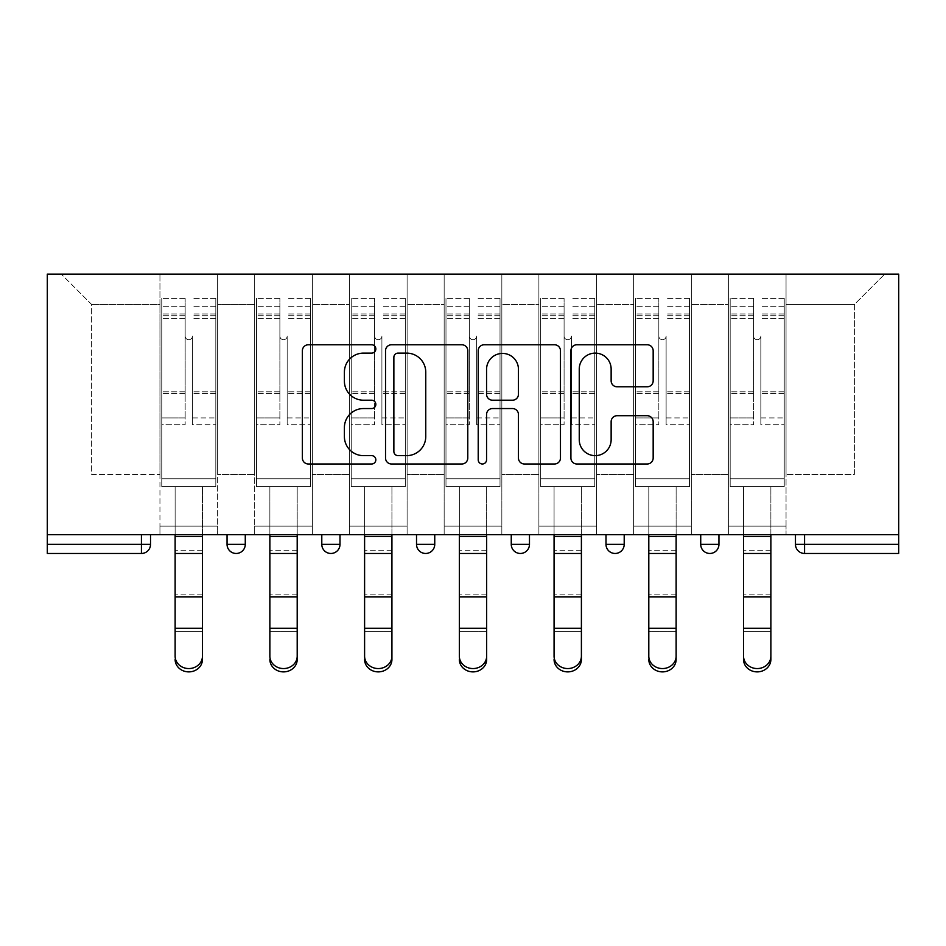 <?xml version="1.0" encoding="UTF-8"?>
<svg xmlns="http://www.w3.org/2000/svg" width="946" height="946" viewBox="0 0 946 946"><rect width="100%" height="100%" fill="white"/><g stroke="black" fill="none" stroke-linecap="round" stroke-linejoin="round"><path stroke-width="0.71" stroke-dasharray="4.73 3.55" d="M375.834 348.944A4.174 4.174 0 0 0 371.672 344.77L308.337 344.77A5.96 5.96 0 0 0 302.377 350.73L302.377 458.03A5.96 5.96 0 0 0 308.337 463.989L371.672 463.989A4.174 4.174 0 0 0 375.834 459.815A4.174 4.174 0 0 0 371.672 455.641L363.465 455.641A19.074 19.074 0 0 1 344.391 436.567L344.391 427.627A19.074 19.074 0 0 1 363.465 408.554L371.672 408.554A4.174 4.174 0 0 0 375.834 404.38A4.174 4.174 0 0 0 371.672 400.205L363.465 400.205A19.074 19.074 0 0 1 344.391 381.132L344.391 372.192A19.074 19.074 0 0 1 363.465 353.118L371.672 353.118A4.174 4.174 0 0 0 375.834 348.944M786.055 526.142L728.361 526.142L786.055 526.142L728.361 526.142L786.055 526.142L786.055 274.115L884.735 274.115L786.055 274.115L786.055 304.482L854.368 304.482L786.055 304.482L786.055 474.514L854.368 474.514L854.368 304.482L884.735 274.115L854.368 304.482L854.368 474.514L786.055 474.514L786.055 274.115L786.055 526.142L728.361 526.142L786.055 526.142L786.055 534.644L728.361 534.644L786.055 534.644L728.361 534.644L786.055 534.644L786.055 526.142M691.313 526.142L633.619 526.142L691.313 526.142L633.619 526.142L691.313 526.142L691.313 274.115L786.055 274.115L691.313 274.115L691.313 304.482L728.361 304.482L728.361 474.514L728.361 304.482L691.313 304.482L691.313 474.514L728.361 474.514L691.313 474.514L691.313 274.115L691.313 526.142L633.619 526.142L691.313 526.142L691.313 534.644L633.619 534.644L691.313 534.644L633.619 534.644L691.313 534.644L691.313 526.142M596.583 526.142L538.889 526.142L596.583 526.142L538.889 526.142L596.583 526.142L596.583 274.115L691.313 274.115L596.583 274.115L596.583 304.482L633.619 304.482L633.619 474.514L633.619 304.482L596.583 304.482L596.583 474.514L633.619 474.514L596.583 474.514L596.583 274.115L596.583 526.142L538.889 526.142L596.583 526.142L596.583 534.644L538.889 534.644L596.583 534.644L538.889 534.644L596.583 534.644L596.583 526.142M501.841 526.142L444.159 526.142L501.841 526.142L444.159 526.142L501.841 526.142L501.841 274.115L596.583 274.115L501.841 274.115L501.841 304.482L538.889 304.482L538.889 474.514L538.889 304.482L501.841 304.482L501.841 474.514L538.889 474.514L501.841 474.514L501.841 274.115L501.841 526.142L444.159 526.142L501.841 526.142L501.841 534.644L444.159 534.644L501.841 534.644L444.159 534.644L501.841 534.644L501.841 526.142M407.111 526.142L349.417 526.142L407.111 526.142L349.417 526.142L407.111 526.142L407.111 274.115L501.841 274.115L407.111 274.115L407.111 304.482L444.159 304.482L444.159 474.514L444.159 304.482L407.111 304.482L407.111 474.514L444.159 474.514L407.111 474.514L407.111 274.115L407.111 526.142L349.417 526.142L407.111 526.142L407.111 534.644L349.417 534.644L407.111 534.644L349.417 534.644L407.111 534.644L407.111 526.142M312.381 526.142L254.687 526.142L312.381 526.142L254.687 526.142L312.381 526.142L312.381 274.115L407.111 274.115L312.381 274.115L312.381 304.482L349.417 304.482L349.417 474.514L349.417 304.482L312.381 304.482L312.381 474.514L349.417 474.514L312.381 474.514L312.381 274.115L312.381 526.142L254.687 526.142L312.381 526.142L312.381 534.644L254.687 534.644L312.381 534.644L254.687 534.644L312.381 534.644L312.381 526.142M47.3 534.644L898.7 534.644L898.7 274.115L47.3 274.115L47.3 553.469L141.427 553.469L141.427 544.352L47.3 544.352M254.687 274.115L312.381 274.115L217.639 274.115L254.687 274.115L254.687 474.514L254.687 304.482L217.639 304.482L254.687 304.482L254.687 274.115L254.687 526.142L254.687 274.115M159.945 274.115L217.639 274.115L217.639 474.514L254.687 474.514L217.639 474.514L217.639 274.115L217.639 526.142L159.945 526.142L217.639 526.142L159.945 526.142L217.639 526.142L217.639 274.115L61.265 274.115L159.945 274.115L159.945 474.514L159.945 304.482L91.632 304.482L159.945 304.482L159.945 274.115L159.945 526.142L217.639 526.142L159.945 526.142L159.945 274.115M728.361 304.482L728.361 274.115L728.361 304.482M633.619 304.482L633.619 274.115L633.619 304.482M538.889 304.482L538.889 274.115L538.889 304.482M444.159 304.482L444.159 274.115L444.159 304.482M349.417 304.482L349.417 274.115L349.417 304.482M91.632 474.514L159.945 474.514L91.632 474.514L91.632 304.482L61.265 274.115L91.632 304.482L91.632 474.514M795.468 544.352L804.573 544.352L804.573 553.469A9.105 9.105 0 0 1 795.468 544.352A9.105 9.105 0 0 0 804.573 553.469L898.7 553.469L898.7 544.352L804.573 544.352L804.573 534.644L795.468 534.644L898.7 534.644L804.573 534.644M159.945 534.644L159.945 526.142L159.945 534.644L159.945 526.142L159.945 534.644L217.639 534.644L217.639 526.142L217.639 534.644L217.639 526.142L217.639 534.644L159.945 534.644M700.726 534.644L718.948 534.644L700.726 534.644M511.254 534.644L529.476 534.644L511.254 534.644L511.254 544.352L529.476 544.352L529.476 534.644M321.794 534.644L340.004 534.644L321.794 534.644M227.052 534.644L245.274 534.644L227.052 534.644M416.524 534.644L434.746 534.644L416.524 534.644M605.996 534.644L624.206 534.644L605.996 534.644L605.996 544.352L624.206 544.352L624.206 534.644M898.7 534.644L898.7 544.352M254.687 534.644L254.687 526.142L254.687 534.644M349.417 534.644L349.417 274.115L349.417 534.644M444.159 534.644L444.159 274.115L444.159 534.644M538.889 534.644L538.889 274.115L538.889 534.644M633.619 534.644L633.619 274.115L633.619 534.644M728.361 534.644L728.361 274.115L728.361 534.644M709.843 553.469A9.105 9.105 0 0 1 700.726 544.352A9.105 9.105 0 0 0 709.843 553.469A9.105 9.105 0 0 0 718.948 544.352L718.948 534.644M467.785 458.03L467.785 350.73A5.96 5.96 0 0 0 461.825 344.77L391.49 344.77A5.96 5.96 0 0 0 385.53 350.73L385.53 458.03A5.96 5.96 0 0 0 391.49 463.989L461.825 463.989A5.96 5.96 0 0 0 467.785 458.03M398.041 353.118A4.174 4.174 0 0 0 393.867 357.292L393.867 451.467A4.174 4.174 0 0 0 398.041 455.641L406.685 455.641A19.074 19.074 0 0 0 425.759 436.567L425.759 372.192A19.074 19.074 0 0 0 406.685 353.118L398.041 353.118M484.175 344.77L554.51 344.77A5.96 5.96 0 0 1 560.47 350.73L560.47 458.03A5.96 5.96 0 0 1 554.51 463.989L524.415 463.989A5.96 5.96 0 0 1 518.455 458.03L518.455 414.514A5.96 5.96 0 0 0 512.495 408.554L492.523 408.554A5.96 5.96 0 0 0 486.563 414.514L486.563 459.815A4.174 4.174 0 0 1 482.389 463.989A4.174 4.174 0 0 1 478.215 459.815L478.215 350.73A5.96 5.96 0 0 1 484.175 344.77M518.455 369.354A15.94 15.94 0 0 0 502.503 353.414A15.94 15.94 0 0 0 486.563 369.354L486.563 394.245A5.96 5.96 0 0 0 492.523 400.205L512.495 400.205A5.96 5.96 0 0 0 518.455 394.245L518.455 369.354M617.099 386.796L647.206 386.796A5.96 5.96 0 0 0 653.166 380.836L653.166 350.73A5.96 5.96 0 0 0 647.206 344.77L576.871 344.77A5.96 5.96 0 0 0 570.911 350.73L570.911 458.03A5.96 5.96 0 0 0 576.871 463.989L647.206 463.989A5.96 5.96 0 0 0 653.166 458.03L653.166 421.668A5.96 5.96 0 0 0 647.206 415.708L617.099 415.708A5.96 5.96 0 0 0 611.14 421.668L611.14 439.701A15.94 15.94 0 0 1 595.2 455.641A15.94 15.94 0 0 1 579.248 439.701L579.248 369.058A15.94 15.94 0 0 1 595.2 353.118A15.94 15.94 0 0 1 611.14 369.058L611.14 380.836A5.96 5.96 0 0 0 617.099 386.796M175.128 656.169L175.128 659.492A13.658 12.393 180 0 0 188.798 671.885A13.658 12.393 180 0 0 202.456 659.492L202.456 656.169A13.658 12.393 0 0 1 188.798 668.562A13.658 12.393 0 0 1 175.128 656.169L175.128 659.492M202.456 656.169L202.456 659.492M192.44 398.609L192.44 336.055A3.642 3.642 0 0 1 188.798 339.709A3.642 3.642 0 0 1 185.156 336.055A3.642 3.642 0 0 0 188.798 339.709A3.642 3.642 0 0 0 192.44 336.055L192.44 424.719L192.44 336.055A3.642 3.642 0 0 1 188.798 339.709A3.642 3.642 0 0 1 185.156 336.055L185.156 318.447L185.156 336.055A3.642 3.642 0 0 0 188.798 339.709A3.642 3.642 0 0 0 192.44 336.055L192.44 424.719L215.818 424.719L192.44 424.719L192.44 417.931L215.818 417.931L192.44 417.931L192.44 398.609M175.128 534.644L175.128 486.658L215.818 486.658L215.818 298.404L215.818 478.771L161.766 478.771L161.766 486.658L161.766 318.447L161.766 478.771L215.818 478.771L161.766 478.771L215.818 478.771L215.818 486.658L215.818 298.404L215.818 486.658L161.766 486.658L161.766 298.404L161.766 486.658L215.818 486.658L202.456 486.658L202.456 536.477L202.456 486.658L161.766 486.658L175.128 486.658L175.128 631.609L202.456 631.609L175.128 631.609M185.156 398.609L185.156 298.404L185.156 424.719L161.766 424.719L161.766 398.609L161.766 424.719L185.156 424.719L185.156 417.931L161.766 417.931L185.156 417.931L185.156 298.404L185.156 398.609M202.456 534.644L202.456 631.609M161.766 398.609L161.766 298.404L161.766 398.609M215.818 398.609L215.818 424.719L215.818 398.609M269.87 656.169L269.87 659.492A13.658 12.393 180 0 0 283.528 671.885A13.658 12.393 180 0 0 297.198 659.492L297.198 656.169A13.658 12.393 0 0 1 283.528 668.562A13.658 12.393 0 0 1 269.87 656.169L269.87 659.492M297.198 656.169L297.198 659.492M287.17 398.609L287.17 336.055A3.642 3.642 0 0 1 283.528 339.709A3.642 3.642 0 0 1 279.886 336.055A3.642 3.642 0 0 0 283.528 339.709A3.642 3.642 0 0 0 287.17 336.055L287.17 424.719L287.17 336.055A3.642 3.642 0 0 1 283.528 339.709A3.642 3.642 0 0 1 279.886 336.055L279.886 318.447L279.886 336.055A3.642 3.642 0 0 0 283.528 339.709A3.642 3.642 0 0 0 287.17 336.055L287.17 424.719L310.548 424.719L287.17 424.719L287.17 417.931L310.548 417.931L287.17 417.931L287.17 398.609M269.87 534.644L269.87 486.658L310.548 486.658L310.548 298.404L310.548 478.771L256.508 478.771L256.508 486.658L256.508 318.447L256.508 478.771L310.548 478.771L256.508 478.771L310.548 478.771L310.548 486.658L310.548 298.404L310.548 486.658L256.508 486.658L256.508 298.404L256.508 486.658L310.548 486.658L297.198 486.658L297.198 536.477L297.198 486.658L256.508 486.658L269.87 486.658L269.87 631.609L297.198 631.609L269.87 631.609M279.886 398.609L279.886 298.404L279.886 424.719L256.508 424.719L256.508 398.609L256.508 424.719L279.886 424.719L279.886 417.931L256.508 417.931L279.886 417.931L279.886 298.404L279.886 398.609M364.6 656.169L364.6 659.492A13.658 12.393 180 0 0 378.27 671.885A13.658 12.393 180 0 0 391.928 659.492L391.928 656.169A13.658 12.393 0 0 1 378.27 668.562A13.658 12.393 0 0 1 364.6 656.169L364.6 659.492M391.928 656.169L391.928 659.492M381.912 398.609L381.912 336.055A3.642 3.642 0 0 1 378.27 339.709A3.642 3.642 0 0 1 374.616 336.055A3.642 3.642 0 0 0 378.27 339.709A3.642 3.642 0 0 0 381.912 336.055L381.912 424.719L381.912 336.055A3.642 3.642 0 0 1 378.27 339.709A3.642 3.642 0 0 1 374.616 336.055L374.616 318.447L374.616 336.055A3.642 3.642 0 0 0 378.27 339.709A3.642 3.642 0 0 0 381.912 336.055L381.912 424.719L405.29 424.719L381.912 424.719L381.912 417.931L405.29 417.931L381.912 417.931L381.912 398.609M364.6 534.644L364.6 486.658L405.29 486.658L405.29 298.404L405.29 478.771L351.238 478.771L351.238 486.658L351.238 318.447L351.238 478.771L405.29 478.771L351.238 478.771L405.29 478.771L405.29 486.658L405.29 298.404L405.29 486.658L351.238 486.658L351.238 298.404L351.238 486.658L405.29 486.658L391.928 486.658L391.928 536.477L391.928 486.658L351.238 486.658L364.6 486.658L364.6 631.609L391.928 631.609L364.6 631.609M374.616 398.609L374.616 298.404L374.616 424.719L351.238 424.719L351.238 398.609L351.238 424.719L374.616 424.719L374.616 417.931L351.238 417.931L374.616 417.931L374.616 298.404L374.616 398.609M459.342 656.169L459.342 659.492A13.658 12.393 180 0 0 473 671.885A13.658 12.393 180 0 0 486.658 659.492L486.658 656.169A13.658 12.393 0 0 1 473 668.562A13.658 12.393 0 0 1 459.342 656.169L459.342 659.492M486.658 656.169L486.658 659.492M476.642 398.609L476.642 336.055A3.642 3.642 0 0 1 473 339.709A3.642 3.642 0 0 1 469.358 336.055A3.642 3.642 0 0 0 473 339.709A3.642 3.642 0 0 0 476.642 336.055L476.642 424.719L476.642 336.055A3.642 3.642 0 0 1 473 339.709A3.642 3.642 0 0 1 469.358 336.055L469.358 318.447L469.358 336.055A3.642 3.642 0 0 0 473 339.709A3.642 3.642 0 0 0 476.642 336.055L476.642 424.719L500.02 424.719L476.642 424.719L476.642 417.931L500.02 417.931L476.642 417.931L476.642 398.609M459.342 534.644L459.342 486.658L500.02 486.658L500.02 298.404L500.02 478.771L445.98 478.771L445.98 486.658L445.98 318.447L445.98 478.771L500.02 478.771L445.98 478.771L500.02 478.771L500.02 486.658L500.02 298.404L500.02 486.658L445.98 486.658L445.98 298.404L445.98 486.658L500.02 486.658L486.658 486.658L486.658 536.477L486.658 486.658L445.98 486.658L459.342 486.658L459.342 631.609L486.658 631.609L459.342 631.609M469.358 398.609L469.358 298.404L469.358 424.719L445.98 424.719L445.98 398.609L445.98 424.719L469.358 424.719L469.358 417.931L445.98 417.931L469.358 417.931L469.358 298.404L469.358 398.609M554.072 656.169L554.072 659.492A13.658 12.393 180 0 0 567.73 671.885A13.658 12.393 180 0 0 581.4 659.492L581.4 656.169A13.658 12.393 0 0 1 567.73 668.562A13.658 12.393 0 0 1 554.072 656.169L554.072 659.492M581.4 656.169L581.4 659.492M571.384 398.609L571.384 336.055A3.642 3.642 0 0 1 567.73 339.709A3.642 3.642 0 0 1 564.088 336.055A3.642 3.642 0 0 0 567.73 339.709A3.642 3.642 0 0 0 571.384 336.055L571.384 424.719L571.384 336.055A3.642 3.642 0 0 1 567.73 339.709A3.642 3.642 0 0 1 564.088 336.055L564.088 318.447L564.088 336.055A3.642 3.642 0 0 0 567.73 339.709A3.642 3.642 0 0 0 571.384 336.055L571.384 424.719L594.762 424.719L571.384 424.719L571.384 417.931L594.762 417.931L571.384 417.931L571.384 398.609M554.072 534.644L554.072 486.658L594.762 486.658L594.762 298.404L594.762 478.771L540.71 478.771L540.71 486.658L540.71 318.447L540.71 478.771L594.762 478.771L540.71 478.771L594.762 478.771L594.762 486.658L594.762 298.404L594.762 486.658L540.71 486.658L540.71 298.404L540.71 486.658L594.762 486.658L581.4 486.658L581.4 536.477L581.4 486.658L540.71 486.658L554.072 486.658L554.072 631.609L581.4 631.609L554.072 631.609M564.088 398.609L564.088 298.404L564.088 424.719L540.71 424.719L540.71 398.609L540.71 424.719L564.088 424.719L564.088 417.931L540.71 417.931L564.088 417.931L564.088 298.404L564.088 398.609M648.802 656.169L648.802 659.492A13.658 12.393 180 0 0 662.472 671.885A13.658 12.393 180 0 0 676.13 659.492L676.13 656.169A13.658 12.393 0 0 1 662.472 668.562A13.658 12.393 0 0 1 648.802 656.169L648.802 659.492M676.13 656.169L676.13 659.492M666.114 398.609L666.114 336.055A3.642 3.642 0 0 1 662.472 339.709A3.642 3.642 0 0 1 658.83 336.055A3.642 3.642 0 0 0 662.472 339.709A3.642 3.642 0 0 0 666.114 336.055L666.114 424.719L666.114 336.055A3.642 3.642 0 0 1 662.472 339.709A3.642 3.642 0 0 1 658.83 336.055L658.83 318.447L658.83 336.055A3.642 3.642 0 0 0 662.472 339.709A3.642 3.642 0 0 0 666.114 336.055L666.114 424.719L689.492 424.719L666.114 424.719L666.114 417.931L689.492 417.931L666.114 417.931L666.114 398.609M648.802 534.644L648.802 486.658L689.492 486.658L689.492 298.404L689.492 478.771L635.452 478.771L635.452 486.658L635.452 318.447L635.452 478.771L689.492 478.771L635.452 478.771L689.492 478.771L689.492 486.658L689.492 298.404L689.492 486.658L635.452 486.658L635.452 298.404L635.452 486.658L689.492 486.658L676.13 486.658L676.13 536.477L676.13 486.658L635.452 486.658L648.802 486.658L648.802 631.609L676.13 631.609L648.802 631.609M658.83 398.609L658.83 298.404L658.83 424.719L635.452 424.719L635.452 398.609L635.452 424.719L658.83 424.719L658.83 417.931L635.452 417.931L658.83 417.931L658.83 298.404L658.83 398.609M297.198 534.644L297.198 631.609M256.508 398.609L256.508 298.404L256.508 398.609M310.548 398.609L310.548 424.719L310.548 398.609M391.928 534.644L391.928 631.609M351.238 398.609L351.238 298.404L351.238 398.609M405.29 398.609L405.29 424.719L405.29 398.609M486.658 534.644L486.658 631.609M445.98 398.609L445.98 298.404L445.98 398.609M500.02 398.609L500.02 424.719L500.02 398.609M581.4 534.644L581.4 631.609M540.71 398.609L540.71 298.404L540.71 398.609M594.762 398.609L594.762 424.719L594.762 398.609M676.13 534.644L676.13 631.609M635.452 398.609L635.452 298.404L635.452 398.609M689.492 398.609L689.492 424.719L689.492 398.609M743.544 656.169L743.544 659.492A13.658 12.393 180 0 0 757.202 671.885A13.658 12.393 180 0 0 770.872 659.492L770.872 656.169A13.658 12.393 0 0 1 757.202 668.562A13.658 12.393 0 0 1 743.544 656.169L743.544 659.492M770.872 656.169L770.872 659.492M760.844 398.609L760.844 336.055A3.642 3.642 0 0 1 757.202 339.709A3.642 3.642 0 0 1 753.56 336.055A3.642 3.642 0 0 0 757.202 339.709A3.642 3.642 0 0 0 760.844 336.055L760.844 424.719L760.844 336.055A3.642 3.642 0 0 1 757.202 339.709A3.642 3.642 0 0 1 753.56 336.055L753.56 318.447L753.56 336.055A3.642 3.642 0 0 0 757.202 339.709A3.642 3.642 0 0 0 760.844 336.055L760.844 424.719L784.234 424.719L760.844 424.719L760.844 417.931L784.234 417.931L760.844 417.931L760.844 398.609M743.544 534.644L743.544 486.658L784.234 486.658L784.234 298.404L784.234 478.771L730.182 478.771L730.182 486.658L730.182 318.447L730.182 478.771L784.234 478.771L730.182 478.771L784.234 478.771L784.234 486.658L784.234 298.404L784.234 486.658L730.182 486.658L730.182 298.404L730.182 486.658L784.234 486.658L770.872 486.658L770.872 536.477L770.872 486.658L730.182 486.658L743.544 486.658L743.544 631.609L770.872 631.609L743.544 631.609M753.56 398.609L753.56 298.404L753.56 424.719L730.182 424.719L730.182 398.609L730.182 424.719L753.56 424.719L753.56 417.931L730.182 417.931L753.56 417.931L753.56 298.404L753.56 398.609M770.872 534.644L770.872 631.609M730.182 398.609L730.182 298.404L730.182 398.609M784.234 398.609L784.234 424.719L784.234 398.609M141.427 534.644L141.427 544.352L150.532 544.352M245.274 544.352L227.052 544.352M340.004 544.352L321.794 544.352M434.746 544.352L416.524 544.352M718.948 544.352L700.726 544.352M202.456 596.926L175.128 596.926M215.818 393.56L192.44 393.56L215.818 393.56M185.156 393.56L161.766 393.56L185.156 393.56M185.156 318.447L161.766 318.447L185.156 318.447M215.818 318.447L192.44 318.447L215.818 318.447M185.156 313.942L161.766 313.942L185.156 313.942M185.156 391.786L161.766 391.786L185.156 391.786M185.156 315.716L161.766 315.716L185.156 315.716M202.456 536.477L175.128 536.477M215.818 313.942L192.44 313.942L215.818 313.942M215.818 391.786L192.44 391.786L215.818 391.786M215.818 315.716L192.44 315.716L215.818 315.716M202.456 550.702L175.128 550.702L202.456 550.702M202.456 594.159L175.128 594.159L202.456 594.159M202.456 628.286L175.128 628.286M202.456 553.469L175.128 553.469M297.198 596.926L269.87 596.926M310.548 393.56L287.17 393.56L310.548 393.56M279.886 393.56L256.508 393.56L279.886 393.56M279.886 318.447L256.508 318.447L279.886 318.447M310.548 318.447L287.17 318.447L310.548 318.447M279.886 313.942L256.508 313.942L279.886 313.942M279.886 391.786L256.508 391.786L279.886 391.786M279.886 315.716L256.508 315.716L279.886 315.716M297.198 536.477L269.87 536.477M310.548 313.942L287.17 313.942L310.548 313.942M310.548 391.786L287.17 391.786L310.548 391.786M310.548 315.716L287.17 315.716L310.548 315.716M297.198 550.702L269.87 550.702L297.198 550.702M297.198 594.159L269.87 594.159L297.198 594.159M297.198 628.286L269.87 628.286M297.198 553.469L269.87 553.469M391.928 596.926L364.6 596.926M405.29 393.56L381.912 393.56L405.29 393.56M374.616 393.56L351.238 393.56L374.616 393.56M374.616 318.447L351.238 318.447L374.616 318.447M405.29 318.447L381.912 318.447L405.29 318.447M374.616 313.942L351.238 313.942L374.616 313.942M374.616 391.786L351.238 391.786L374.616 391.786M374.616 315.716L351.238 315.716L374.616 315.716M391.928 536.477L364.6 536.477M405.29 313.942L381.912 313.942L405.29 313.942M405.29 391.786L381.912 391.786L405.29 391.786M405.29 315.716L381.912 315.716L405.29 315.716M391.928 550.702L364.6 550.702L391.928 550.702M391.928 594.159L364.6 594.159L391.928 594.159M391.928 628.286L364.6 628.286M391.928 553.469L364.6 553.469M486.658 596.926L459.342 596.926M500.02 393.56L476.642 393.56L500.02 393.56M469.358 393.56L445.98 393.56L469.358 393.56M469.358 318.447L445.98 318.447L469.358 318.447M500.02 318.447L476.642 318.447L500.02 318.447M469.358 313.942L445.98 313.942L469.358 313.942M469.358 391.786L445.98 391.786L469.358 391.786M469.358 315.716L445.98 315.716L469.358 315.716M486.658 536.477L459.342 536.477M500.02 313.942L476.642 313.942L500.02 313.942M500.02 391.786L476.642 391.786L500.02 391.786M500.02 315.716L476.642 315.716L500.02 315.716M486.658 550.702L459.342 550.702L486.658 550.702M486.658 594.159L459.342 594.159L486.658 594.159M486.658 628.286L459.342 628.286M486.658 553.469L459.342 553.469M581.4 596.926L554.072 596.926M594.762 393.56L571.384 393.56L594.762 393.56M564.088 393.56L540.71 393.56L564.088 393.56M564.088 318.447L540.71 318.447L564.088 318.447M594.762 318.447L571.384 318.447L594.762 318.447M564.088 313.942L540.71 313.942L564.088 313.942M564.088 391.786L540.71 391.786L564.088 391.786M564.088 315.716L540.71 315.716L564.088 315.716M581.4 536.477L554.072 536.477M594.762 313.942L571.384 313.942L594.762 313.942M594.762 391.786L571.384 391.786L594.762 391.786M594.762 315.716L571.384 315.716L594.762 315.716M581.4 550.702L554.072 550.702L581.4 550.702M581.4 594.159L554.072 594.159L581.4 594.159M581.4 628.286L554.072 628.286M581.4 553.469L554.072 553.469M676.13 596.926L648.802 596.926M689.492 393.56L666.114 393.56L689.492 393.56M658.83 393.56L635.452 393.56L658.83 393.56M658.83 318.447L635.452 318.447L658.83 318.447M689.492 318.447L666.114 318.447L689.492 318.447M658.83 313.942L635.452 313.942L658.83 313.942M658.83 391.786L635.452 391.786L658.83 391.786M658.83 315.716L635.452 315.716L658.83 315.716M676.13 536.477L648.802 536.477M689.492 313.942L666.114 313.942L689.492 313.942M689.492 391.786L666.114 391.786L689.492 391.786M689.492 315.716L666.114 315.716L689.492 315.716M676.13 550.702L648.802 550.702L676.13 550.702M676.13 594.159L648.802 594.159L676.13 594.159M676.13 628.286L648.802 628.286M676.13 553.469L648.802 553.469M770.872 596.926L743.544 596.926M784.234 393.56L760.844 393.56L784.234 393.56M753.56 393.56L730.182 393.56L753.56 393.56M753.56 318.447L730.182 318.447L753.56 318.447M784.234 318.447L760.844 318.447L784.234 318.447M753.56 313.942L730.182 313.942L753.56 313.942M753.56 391.786L730.182 391.786L753.56 391.786M753.56 315.716L730.182 315.716L753.56 315.716M770.872 536.477L743.544 536.477M784.234 313.942L760.844 313.942L784.234 313.942M784.234 391.786L760.844 391.786L784.234 391.786M784.234 315.716L760.844 315.716L784.234 315.716M770.872 550.702L743.544 550.702L770.872 550.702M770.872 594.159L743.544 594.159L770.872 594.159M770.872 628.286L743.544 628.286M770.872 553.469L743.544 553.469M185.156 298.404L161.766 298.404L185.156 298.404M185.156 306.303L161.766 306.303L185.156 306.303M215.818 298.404L192.44 298.404L215.818 298.404M215.818 306.303L192.44 306.303L215.818 306.303M279.886 298.404L256.508 298.404L279.886 298.404M279.886 306.303L256.508 306.303L279.886 306.303M310.548 298.404L287.17 298.404L310.548 298.404M310.548 306.303L287.17 306.303L310.548 306.303M374.616 298.404L351.238 298.404L374.616 298.404M374.616 306.303L351.238 306.303L374.616 306.303M405.29 298.404L381.912 298.404L405.29 298.404M405.29 306.303L381.912 306.303L405.29 306.303M469.358 298.404L445.98 298.404L469.358 298.404M469.358 306.303L445.98 306.303L469.358 306.303M500.02 298.404L476.642 298.404L500.02 298.404M500.02 306.303L476.642 306.303L500.02 306.303M564.088 298.404L540.71 298.404L564.088 298.404M564.088 306.303L540.71 306.303L564.088 306.303M594.762 298.404L571.384 298.404L594.762 298.404M594.762 306.303L571.384 306.303L594.762 306.303M658.83 298.404L635.452 298.404L658.83 298.404M658.83 306.303L635.452 306.303L658.83 306.303M689.492 298.404L666.114 298.404L689.492 298.404M689.492 306.303L666.114 306.303L689.492 306.303M753.56 298.404L730.182 298.404L753.56 298.404M753.56 306.303L730.182 306.303L753.56 306.303M784.234 298.404L760.844 298.404L784.234 298.404M784.234 306.303L760.844 306.303L784.234 306.303"/><path stroke-width="1.42" d="M375.834 348.944A4.174 4.174 0 0 0 371.672 344.77L308.337 344.77A5.96 5.96 0 0 0 302.377 350.73L302.377 458.03A5.96 5.96 0 0 0 308.337 463.989L371.672 463.989A4.174 4.174 0 0 0 375.834 459.815A4.174 4.174 0 0 0 371.672 455.641L363.465 455.641A19.074 19.074 0 0 1 344.391 436.567L344.391 427.627A19.074 19.074 0 0 1 363.465 408.554L371.672 408.554A4.174 4.174 0 0 0 375.834 404.38A4.174 4.174 0 0 0 371.672 400.205L363.465 400.205A19.074 19.074 0 0 1 344.391 381.132L344.391 372.192A19.074 19.074 0 0 1 363.465 353.118L371.672 353.118A4.174 4.174 0 0 0 375.834 348.944M647.206 386.796A5.96 5.96 0 0 0 653.166 380.836L653.166 350.73A5.96 5.96 0 0 0 647.206 344.77L576.871 344.77A5.96 5.96 0 0 0 570.911 350.73L570.911 458.03A5.96 5.96 0 0 0 576.871 463.989L647.206 463.989A5.96 5.96 0 0 0 653.166 458.03L653.166 421.668A5.96 5.96 0 0 0 647.206 415.708L617.099 415.708A5.96 5.96 0 0 0 611.14 421.668L611.14 439.701A15.94 15.94 0 0 1 595.2 455.641A15.94 15.94 0 0 1 579.248 439.701L579.248 369.058A15.94 15.94 0 0 1 595.2 353.118A15.94 15.94 0 0 1 611.14 369.058L611.14 380.836A5.96 5.96 0 0 0 617.099 386.796L647.206 386.796M898.7 534.644L47.3 534.644L47.3 274.115L898.7 274.115L898.7 553.469L804.573 553.469A9.105 9.105 0 0 1 795.468 544.352L795.468 534.644L795.468 544.352L898.7 544.352M467.785 350.73A5.96 5.96 0 0 0 461.825 344.77L391.49 344.77A5.96 5.96 0 0 0 385.53 350.73L385.53 458.03A5.96 5.96 0 0 0 391.49 463.989L461.825 463.989A5.96 5.96 0 0 0 467.785 458.03L467.785 350.73M484.175 344.77L554.51 344.77A5.96 5.96 0 0 1 560.47 350.73L560.47 458.03A5.96 5.96 0 0 1 554.51 463.989L524.415 463.989A5.96 5.96 0 0 1 518.455 458.03L518.455 414.514A5.96 5.96 0 0 0 512.495 408.554L492.523 408.554A5.96 5.96 0 0 0 486.563 414.514L486.563 459.815A4.174 4.174 0 0 1 482.389 463.989A4.174 4.174 0 0 1 478.215 459.815L478.215 350.73A5.96 5.96 0 0 1 484.175 344.77M141.427 553.469A9.105 9.105 0 0 0 150.532 544.352L141.427 544.352L141.427 553.469A9.105 9.105 0 0 0 150.532 544.352L150.532 534.644L150.532 544.352A9.105 9.105 0 0 1 141.427 553.469L47.3 553.469L47.3 544.352L141.427 544.352L141.427 534.644M47.3 534.644L47.3 544.352M227.052 534.644L227.052 544.352L227.052 534.644M236.157 553.469A9.105 9.105 0 0 1 227.052 544.352A9.105 9.105 0 0 0 236.157 553.469A9.105 9.105 0 0 0 245.274 544.352L245.274 534.644L245.274 544.352A9.105 9.105 0 0 1 236.157 553.469A9.105 9.105 0 0 1 227.052 544.352L245.274 544.352A9.105 9.105 0 0 1 236.157 553.469M321.794 534.644L321.794 544.352L321.794 534.644M340.004 534.644L340.004 544.352L340.004 534.644M416.524 534.644L416.524 544.352L416.524 534.644M434.746 534.644L434.746 544.352L434.746 534.644M529.476 534.644L529.476 544.352L511.254 544.352A9.105 9.105 0 0 0 520.371 553.469A9.105 9.105 0 0 1 511.254 544.352L511.254 534.644M624.206 534.644L624.206 544.352L605.996 544.352A9.105 9.105 0 0 0 615.101 553.469A9.105 9.105 0 0 1 605.996 544.352L605.996 534.644M700.726 534.644L700.726 544.352L700.726 534.644M718.948 534.644L718.948 544.352A9.105 9.105 0 0 1 709.843 553.469A9.105 9.105 0 0 1 700.726 544.352L718.948 544.352A9.105 9.105 0 0 1 709.843 553.469M330.899 553.469A9.105 9.105 0 0 1 321.794 544.352A9.105 9.105 0 0 0 330.899 553.469A9.105 9.105 0 0 0 340.004 544.352A9.105 9.105 0 0 1 330.899 553.469A9.105 9.105 0 0 1 321.794 544.352L340.004 544.352A9.105 9.105 0 0 1 330.899 553.469M425.629 553.469A9.105 9.105 0 0 1 416.524 544.352A9.105 9.105 0 0 0 425.629 553.469A9.105 9.105 0 0 0 434.746 544.352A9.105 9.105 0 0 1 425.629 553.469A9.105 9.105 0 0 1 416.524 544.352L434.746 544.352A9.105 9.105 0 0 1 425.629 553.469M529.476 544.352A9.105 9.105 0 0 1 520.371 553.469A9.105 9.105 0 0 0 529.476 544.352A9.105 9.105 0 0 1 520.371 553.469A9.105 9.105 0 0 1 511.254 544.352M624.206 544.352A9.105 9.105 0 0 1 615.101 553.469A9.105 9.105 0 0 0 624.206 544.352A9.105 9.105 0 0 1 615.101 553.469A9.105 9.105 0 0 1 605.996 544.352M398.041 353.118A4.174 4.174 0 0 0 393.867 357.292L393.867 451.467A4.174 4.174 0 0 0 398.041 455.641L406.685 455.641A19.074 19.074 0 0 0 425.759 436.567L425.759 372.192A19.074 19.074 0 0 0 406.685 353.118L398.041 353.118M518.455 369.354A15.94 15.94 0 0 0 502.503 353.414A15.94 15.94 0 0 0 486.563 369.354L486.563 394.245A5.96 5.96 0 0 0 492.523 400.205L512.495 400.205A5.96 5.96 0 0 0 518.455 394.245L518.455 369.354M175.128 631.609L175.128 656.169A13.658 12.393 0 0 0 188.798 668.562A13.658 12.393 0 0 0 202.456 656.169L202.456 659.492A13.658 12.393 180 0 1 188.798 671.885A13.658 12.393 180 0 1 175.128 659.492M202.456 631.609L202.456 659.492M202.456 656.169L202.456 534.644M175.128 656.169L175.128 534.644M269.87 631.609L269.87 656.169A13.658 12.393 0 0 0 283.528 668.562A13.658 12.393 0 0 0 297.198 656.169L297.198 659.492A13.658 12.393 180 0 1 283.528 671.885A13.658 12.393 180 0 1 269.87 659.492M297.198 631.609L297.198 659.492M364.6 631.609L364.6 656.169A13.658 12.393 0 0 0 378.27 668.562A13.658 12.393 0 0 0 391.928 656.169L391.928 659.492A13.658 12.393 180 0 1 378.27 671.885A13.658 12.393 180 0 1 364.6 659.492M391.928 631.609L391.928 659.492M459.342 631.609L459.342 656.169A13.658 12.393 0 0 0 473 668.562A13.658 12.393 0 0 0 486.658 656.169L486.658 659.492A13.658 12.393 180 0 1 473 671.885A13.658 12.393 180 0 1 459.342 659.492M486.658 631.609L486.658 659.492M554.072 631.609L554.072 656.169A13.658 12.393 0 0 0 567.73 668.562A13.658 12.393 0 0 0 581.4 656.169L581.4 659.492A13.658 12.393 180 0 1 567.73 671.885A13.658 12.393 180 0 1 554.072 659.492M581.4 631.609L581.4 659.492M648.802 631.609L648.802 656.169A13.658 12.393 0 0 0 662.472 668.562A13.658 12.393 0 0 0 676.13 656.169L676.13 659.492A13.658 12.393 180 0 1 662.472 671.885A13.658 12.393 180 0 1 648.802 659.492M676.13 631.609L676.13 659.492M297.198 656.169L297.198 534.644M269.87 656.169L269.87 534.644M391.928 656.169L391.928 534.644M364.6 656.169L364.6 534.644M486.658 656.169L486.658 534.644M459.342 656.169L459.342 534.644M581.4 656.169L581.4 534.644M554.072 656.169L554.072 534.644M676.13 656.169L676.13 534.644M648.802 656.169L648.802 534.644M743.544 631.609L743.544 656.169A13.658 12.393 0 0 0 757.202 668.562A13.658 12.393 0 0 0 770.872 656.169L770.872 659.492A13.658 12.393 180 0 1 757.202 671.885A13.658 12.393 180 0 1 743.544 659.492M770.872 631.609L770.872 659.492M770.872 656.169L770.872 534.644M743.544 656.169L743.544 534.644M804.573 534.644L804.573 553.469M175.128 596.926L202.456 596.926M175.128 628.286L202.456 628.286M175.128 553.469L202.456 553.469M175.128 536.477L202.456 536.477M269.87 596.926L297.198 596.926M269.87 628.286L297.198 628.286M269.87 553.469L297.198 553.469M269.87 536.477L297.198 536.477M364.6 596.926L391.928 596.926M364.6 628.286L391.928 628.286M364.6 553.469L391.928 553.469M364.6 536.477L391.928 536.477M459.342 596.926L486.658 596.926M459.342 628.286L486.658 628.286M459.342 553.469L486.658 553.469M459.342 536.477L486.658 536.477M554.072 596.926L581.4 596.926M554.072 628.286L581.4 628.286M554.072 553.469L581.4 553.469M554.072 536.477L581.4 536.477M648.802 596.926L676.13 596.926M648.802 628.286L676.13 628.286M648.802 553.469L676.13 553.469M648.802 536.477L676.13 536.477M743.544 596.926L770.872 596.926M743.544 628.286L770.872 628.286M743.544 553.469L770.872 553.469M743.544 536.477L770.872 536.477"/></g></svg>
